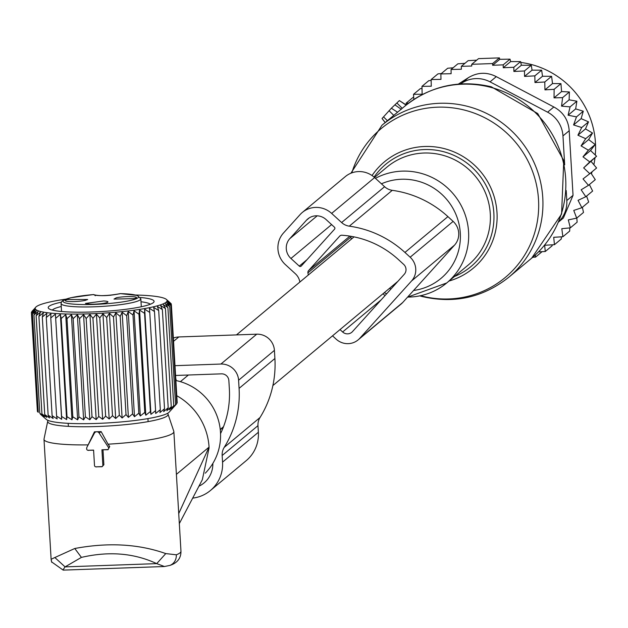 <?xml version="1.0" encoding="UTF-8"?>
<svg xmlns="http://www.w3.org/2000/svg" width="628" height="628" viewBox="0 0 628 628"><rect width="100%" height="100%" fill="white"/><g stroke="black" fill="none" stroke-linecap="round" stroke-linejoin="round"><path stroke-width="0.94" d="M210.411 490.515L246.223 460.654A35.349 34.485 -129.8 0 0 258.367 432.268L222.555 462.13A35.349 34.485 -129.8 0 1 210.411 490.515A35.349 34.485 -129.8 0 1 192.686 498.122M258.367 432.268L257.975 425.651A14.138 13.792 -129.8 0 1 260.023 417.518A102.631 100.119 -129.8 0 0 274.899 358.51L274.412 350.377A16.972 16.556 -129.8 0 0 256.726 334.182L178.815 336.953A16.972 16.556 -129.8 0 0 173.359 338.084M260.023 417.518L224.212 447.379A14.138 13.792 -129.8 0 0 222.155 455.512L222.555 462.13M224.212 447.379A102.631 100.119 -129.8 0 0 239.08 388.371L238.601 380.238A16.972 16.556 -129.8 0 0 220.907 364.044L175 365.677M220.538 433.626A92.732 90.463 -129.8 0 0 229.346 388.716L228.859 380.584A7.073 6.9 -129.8 0 0 221.488 373.841L175.581 375.466M223.333 427.197L220.271 429.756M175.754 378.354A92.732 90.463 -129.8 0 0 176.327 380.607M198.935 486.198A25.45 24.83 -129.8 0 0 204.069 482.916A25.45 24.83 -129.8 0 0 212.853 463.425M385.231 122.507L382.052 118.519L391.362 108.236L397.571 112.224M406.104 105.119L399.353 100.59L391.362 108.236M395.185 105.049L401.316 109.311M422.016 88.43L420.336 88.634L413.53 94.31L422.149 94.224L421.969 86.358L428.775 80.682L431.153 80.415M532.065 70.148L524.561 76.404L534.836 75.862L534.97 82.543L544.774 81.993L544.955 89.859L554.124 89.317L554.037 97.866L561.597 91.562L560.93 83.634L552.514 83.555L551.588 76.318L542.514 76.255L541.65 70.187L532.065 70.148L531.28 65.281L521.342 65.249L520.628 61.599L510.65 61.583L510.022 59.165L499.794 59.307L499.417 57.886L478.536 58.632L471.73 64.307L471.754 66.026L461.329 66.332L468.135 60.657L476.699 60.162M561.597 91.562L569.4 91.971L562.594 97.646L554.037 97.866M569.4 91.971L569.117 99.836L576.889 101.202L570.075 106.878L561.55 106.14L562.594 97.646M576.889 101.202L575.656 108.895L583.286 111.203L576.48 116.887L568.097 115.207L570.075 106.878M583.286 111.203L581.135 118.629L588.515 121.863L581.709 127.539L573.576 124.941L576.48 116.887M588.515 121.863L585.484 128.905L592.51 133.018L585.696 138.694L577.917 135.216L581.709 127.539M589.77 161.922L596.576 156.246L583.648 167.904L589.77 161.922L582.988 156.835L588.397 150.202L581.073 145.892L588.632 139.589L592.51 133.018M588.632 139.589L595.203 144.526L588.397 150.202M582.988 156.835L590.548 150.532L595.203 144.526M590.548 150.532L596.576 156.246M591.207 161.592L596.6 168.006L589.794 173.681L583.648 167.904M590.775 172.857L595.281 179.663L588.467 185.339L583.035 178.933L589.794 173.681M538.526 251.859L545.277 251.506L544.641 245.25L554.446 244.7L553.715 237.29L562.876 236.748L561.809 228.678L570.326 227.846L568.309 219.91L576.685 218.128L573.749 210.419L581.873 207.711L578.05 200.332L585.814 196.729L592.628 191.053L589.386 184.569M581.873 207.711L588.679 202.028L586.583 196.093M576.685 218.128L583.498 212.452L582.376 207.287M576.818 218.049L577.14 222.171L570.326 227.846M554.124 89.317L560.93 83.634M561.55 106.14L569.117 99.836M568.097 115.207L575.656 108.895M573.576 124.941L581.135 118.629M577.917 135.216L585.484 128.905M569.777 227.901L569.69 231.073L562.876 236.748M561.401 236.834L561.251 239.025L554.446 244.7M552.161 244.826L552.083 245.831L545.277 251.506M413.719 97.395L412.894 97.528L406.08 103.204L408.718 103.086M421.969 86.358L431.271 86.224L431.138 79.552L437.944 73.876L441.351 73.539M431.138 79.552L440.974 79.371L440.88 73.931L447.685 68.248L453.118 67.785M440.88 73.931L451.116 73.704L451.053 69.504L457.859 63.828L464.94 63.318M461.329 66.332L461.368 69.245L451.053 69.504M471.73 64.307L492.611 63.561L499.417 57.886M499.794 59.307L492.635 65.281L503.209 64.849L510.022 59.165M510.65 61.583L503.248 67.753L513.822 67.275L520.628 61.599M458.385 84.089L468.457 77.629C477.602 72.196 486.873 71.867 496.285 76.647L553.849 106.98L547.608 112.184L490.036 81.852L496.285 76.647M490.036 81.852A28.284 27.593 50.2 0 0 462.216 82.841L460.505 83.924M564.674 164.842L562.963 135.923L569.204 130.718L573.042 195.339L563.379 218.002L558.582 222.006M558.653 221.841A28.284 27.593 -129.8 0 0 566.801 200.544L566.205 190.527M562.963 135.923A28.284 27.593 -129.8 0 0 547.608 112.184M569.204 130.718C568.387 120.034 563.269 112.114 553.849 106.98M591.458 173.736A84.843 82.77 -129.8 0 0 592.071 171.782M593.931 164.379A84.843 82.77 -129.8 0 0 594.983 157.863M595.297 154.786A84.843 82.77 -129.8 0 0 547.608 70.626A84.843 82.77 -129.8 0 0 520.84 62.439M503.248 67.753L503.209 64.849M492.635 65.281L492.611 63.561M532.725 257.268L535.527 257.127L542.066 251.679M535.307 254.976L535.527 257.127M588.467 185.339L581.159 189.789L585.814 196.729M581.073 145.892L585.696 138.694M544.774 81.993L551.588 76.318M534.97 82.543L542.514 76.255M534.836 75.862L541.65 70.187M524.561 76.404L524.466 70.956L531.28 65.281M524.466 70.956L513.885 71.474L521.342 65.249M513.885 71.474L513.822 67.275M406.379 104.9L406.08 103.204M544.955 89.859L552.514 83.555M413.844 99.491L413.53 94.31M299.894 282.027A102.521 100.009 -129.8 0 1 299.674 281.101A14.138 13.792 -129.8 0 0 295.364 273.753L285.395 264.624A22.624 22.074 -129.8 0 1 283.511 232.964L300.16 214.525A22.624 22.074 -129.8 0 1 302.351 212.421A22.624 22.074 -129.8 0 1 331.639 213.41L341.616 222.54A14.138 13.792 -129.8 0 0 349.286 226.166A102.521 100.009 -129.8 0 1 404.942 252.448L410.155 257.213A16.972 16.556 -129.8 0 1 411.568 280.959L359.766 338.319A16.972 16.556 -129.8 0 1 358.117 339.897A16.972 16.556 -129.8 0 1 336.153 339.159L332.518 335.831M358.117 339.897L401.096 304.062A16.972 16.556 -129.8 0 0 402.744 302.484L454.539 245.124A16.972 16.556 -129.8 0 0 453.133 221.386L410.155 257.213M453.133 221.386L447.921 216.613A102.521 100.009 -129.8 0 0 392.264 190.331A14.138 13.792 -129.8 0 1 384.595 186.704L374.618 177.575A22.624 22.074 -129.8 0 0 345.329 176.586L302.351 212.421M340.007 329.59L342.629 331.984A7.073 6.9 -129.8 0 0 352.465 331.639L404.267 274.279A7.073 6.9 -129.8 0 0 403.678 264.388L398.466 259.615A92.622 90.353 -129.8 0 0 341.922 235.225A2.826 2.755 -129.8 0 0 339.709 236.104L308.599 270.558A2.826 2.755 -129.8 0 0 307.932 272.858A92.622 90.353 -129.8 0 0 308.309 275.009M350.887 236.285A2.826 2.755 -129.8 0 0 350.911 237.023A92.622 90.353 -129.8 0 0 351.288 239.174M382.986 293.755L385.011 295.607M301.252 266.044L334.551 229.173A1.413 1.382 -129.8 0 0 334.434 227.187L326.089 219.557A14.138 13.792 -129.8 0 0 306.417 220.255L289.767 238.687A14.138 13.792 -129.8 0 0 290.945 258.477L299.281 266.115A1.413 1.382 -129.8 0 0 301.252 266.044M86.79 448.235A1.413 1.382 50.2 0 0 88.124 450.284L93.588 450.095L94.498 465.481A1.413 1.382 50.2 0 0 95.974 466.832L101.54 466.635A1.413 1.382 50.2 0 0 102.851 465.183L101.932 449.797L107.396 449.601A1.413 1.382 50.2 0 0 108.479 447.458L99.169 433.069A2.826 2.755 50.2 0 0 94.357 433.241L86.845 447.372L86.664 448.643M167.464 413.373A60.312 7.999 176.6 0 1 168.037 414.142L173.799 431.326A65.045 8.627 176.6 0 1 173.862 431.632A65.045 8.627 176.6 0 1 108.047 444.184L101.147 431.601L94.436 431.836L88.116 444.891A65.045 8.627 176.6 0 1 68.609 444.616A65.045 8.627 176.6 0 1 43.999 439.349A65.045 8.627 176.6 0 1 44.023 439.035L47.712 421.294A60.312 7.999 176.6 0 1 48.191 420.454M168.037 414.142A60.312 7.999 176.6 0 1 135.279 423.539A60.312 7.999 176.6 0 1 70.509 426.467A60.312 7.999 176.6 0 1 47.712 421.294M164.45 566.519L63.177 570.114L51.653 561.927A11.312 11.21 162.5 0 0 51.653 561.934A11.312 11.21 162.5 0 1 51.158 559.258L54.848 557.531L65.069 566.88L156.702 563.63L164.45 566.519L169.945 565.404A11.312 10.378 68.7 0 1 169.945 565.404A11.312 10.378 68.7 0 0 176.311 554.807L165.776 553.59L156.702 563.63C134.117 553.095 109.021 551.015 81.412 557.397L65.069 566.88L63.106 569.729M165.776 553.59C138.615 543.958 108.283 542.254 74.779 548.495L54.848 557.531M176.782 395.726A62.219 60.696 50.2 0 1 209.061 447.128L178.729 513.578M179.325 523.595L202.326 479.729L209.1 447.827M51.158 559.258A65.045 8.627 176.6 0 1 51.103 558.975L51.653 561.934A11.312 11.21 162.5 0 0 51.786 562.343M175.879 380.513A55.374 54.024 50.2 0 1 215.365 458.746A55.374 54.024 50.2 0 1 205.27 473.19M88.006 450.284L93.603 450.213M88.116 444.891L86.845 447.372M101.932 449.797L108.04 449.719L109.696 446.555L108.047 444.184M102.992 449.876L103.879 464.744L102.058 466.73L95.817 466.832M61.544 311.496L61.073 303.552A39.949 5.299 176.6 0 0 105.543 306.181A39.949 5.299 176.6 0 0 140.829 298.81L137.367 295.458L120.474 293.621A2.12 2.12 0 0 0 119.697 293.747A2.12 1.923 -110.2 0 1 120.309 293.637C108.903 295.953 99.883 296.267 93.25 294.603A37.829 5.016 176.6 0 0 63.538 302.052A37.829 5.016 176.6 0 0 105.174 303.819A37.829 5.016 176.6 0 0 137.728 297.994A37.829 5.016 176.6 0 0 120.309 293.637A2.12 1.099 -88.8 0 1 120.474 293.621A2.12 1.099 -88.8 0 1 120.647 293.645M116.321 297.798L113.998 299.085L134.023 298.63A11.312 1.499 176.6 0 0 136.378 297.751A11.312 1.499 176.6 0 0 129.549 296.573A11.312 1.499 176.6 0 0 116.321 297.798M103.659 300.977L85.471 303.434L89.639 304.148A11.312 1.499 176.6 0 0 100.912 303.709A11.312 1.499 176.6 0 0 107.851 302.099A11.312 1.499 176.6 0 0 103.659 300.977M85.33 300.365L87.684 299.485L67.628 299.532A11.312 1.499 176.6 0 0 65.304 300.812A11.312 1.499 176.6 0 0 73.531 301.566A11.312 1.499 176.6 0 0 85.33 300.365M135.766 295.019A66.066 8.761 176.6 0 1 166.436 299.454A66.066 8.761 176.6 0 1 139.934 309.345A66.066 8.761 176.6 0 1 72.142 314.086A66.066 8.761 176.6 0 1 35.725 307.225L31.91 311.778M77.644 419.857L71.396 314.691L73.138 318.702L78.971 416.898L77.644 419.857L72.824 416.843L71.961 419.763L67.015 416.694L66.623 419.583L61.591 416.45L61.67 419.3L55.421 314.133L50.774 317.917L50.915 313.764L46.276 317.493L46.896 313.317L42.312 316.975L43.395 312.791L38.912 316.379L40.451 312.187L36.118 315.703L38.088 311.512L33.951 314.966L36.338 310.781L32.436 314.165L35.207 309.989L31.581 313.301L34.721 309.149L31.4 312.399L34.862 308.277L31.895 311.464M55.421 314.133L61.591 416.45M66.623 419.583L60.374 314.408L55.759 318.255M60.374 314.408L61.183 318.498L67.015 416.694M71.961 419.763L65.712 314.597L61.183 318.498M65.712 314.597L66.992 318.647L72.824 416.843M71.396 314.691L66.992 318.647M35.725 307.225A66.066 8.761 176.6 0 1 65.65 299.187M101.995 295.686A66.066 8.761 176.6 0 1 110.622 295.27M41.456 415.163L46.331 419.425A62.093 8.235 -3.4 0 0 80.431 423.672A62.093 8.235 -3.4 0 0 169.183 412.125L176.719 403.788L172.959 407.886L175.557 404.762L171.538 408.812L173.736 405.751L169.505 409.762L171.271 406.748L166.867 410.704L168.194 407.745L163.665 411.654L164.528 408.726L159.92 412.58L160.313 409.699L155.666 413.483L155.587 410.634L150.948 414.362L150.39 411.536L145.814 415.194L144.785 412.392L140.303 415.987L138.812 413.193L134.486 416.717L132.539 413.93L128.402 417.385L126.016 414.598L122.115 417.981L119.32 415.194L115.685 418.507L112.498 415.705L109.186 418.955L105.63 416.129L102.662 419.316L98.777 416.466L96.186 419.59L92.01 416.709L89.812 419.771L85.384 416.851L83.618 419.865L78.971 416.898M61.67 419.3L56.606 416.113L57.164 418.939L52.108 415.689L53.145 418.491L48.144 415.171L49.643 417.958L44.745 414.574L46.7 417.361L41.95 413.899L44.337 416.686L39.784 413.161L42.586 415.948L40.357 414.213M38.261 412.282L37.413 411.497L31.581 313.301M37.366 410.736L31.4 312.399M32.436 314.165L38.269 412.361M33.951 314.966L39.784 413.161M36.118 315.703L41.95 413.899M38.912 316.379L44.745 414.574M42.312 316.975L48.144 415.171M46.276 317.493L52.108 415.689M50.774 317.917L56.606 416.113M83.618 419.865L77.37 314.691L73.138 318.702M77.37 314.691L79.552 318.655L85.384 416.851M89.812 419.771L83.563 314.597L79.552 318.655M83.563 314.597L86.177 318.506L92.01 416.709M96.186 419.59L89.937 314.416L86.177 318.506M89.937 314.416L92.944 318.27L98.777 416.466M102.662 419.316L96.414 314.141L92.944 318.27M96.414 314.141L99.797 317.933L105.63 416.129M109.186 418.955L102.937 313.78L99.797 317.933M102.937 313.78L106.666 317.509L112.498 415.705M115.685 418.507L109.437 313.341L106.666 317.509M109.437 313.341L113.48 316.999L119.32 415.194M122.115 417.981L115.866 312.815L113.48 316.999M115.866 312.815L120.183 316.402L126.016 414.598M128.402 417.385L122.154 312.21L120.183 316.402M122.154 312.21L126.699 315.735L132.539 413.93M134.486 416.717L128.238 311.543L126.699 315.735M128.238 311.543L132.979 314.997L138.812 413.193M140.303 415.987L134.054 310.813L132.979 314.997M134.054 310.813L138.953 314.196L144.785 412.392M145.814 415.194L139.565 310.028L138.953 314.196M139.565 310.028L144.558 313.341L150.39 411.536M150.948 414.362L144.699 309.188L144.558 313.341M144.699 309.188L149.754 312.438L155.587 410.634M166.436 299.454L171.193 303.756L167.645 300.93L171.373 304.659L167.495 301.801L170.879 305.593L166.71 302.712L169.717 306.566L165.29 303.646L167.904 307.555L163.256 304.588L165.439 308.552L160.619 305.538L162.362 309.549L157.416 306.48L158.696 310.53L153.672 307.406L154.48 311.504L149.417 308.317L149.754 312.438M168.249 301.04L170.345 302.971M61.332 302.194A53.027 7.034 -3.4 0 0 48.748 308.568A53.027 7.034 -3.4 0 0 77.872 312.195A53.027 7.034 -3.4 0 0 153.664 302.335A53.027 7.034 -3.4 0 0 140.413 297.491M176.696 403.474L177.206 402.854L171.373 304.659M154.48 311.504L160.313 409.699M158.696 310.53L164.528 408.726M162.362 309.549L168.194 407.745M165.439 308.552L171.271 406.748M167.904 307.555L173.736 405.751M169.717 306.566L175.557 404.762M170.879 305.593L176.719 403.788M171.193 303.756L171.24 304.517M150.304 304.258A49.494 6.563 -3.4 0 0 141.002 301.77M61.254 306.511A49.494 6.563 -3.4 0 0 52.312 310.075M178.815 336.953L173.556 341.334M257.975 425.651L222.155 455.512M274.899 358.51L239.08 388.371M274.412 350.377L238.601 380.238M256.726 334.182L220.907 364.044M420.627 295.725A96.908 94.538 -129.8 0 0 421.796 296.031A96.908 94.538 -129.8 0 0 536.265 226.818A96.908 94.538 -129.8 0 0 464.555 110.112A96.908 94.538 -129.8 0 0 351.813 172.873M419.842 295.89L422.424 296.589C454.397 303.952 483.183 297.507 508.774 277.254A98.981 96.563 -129.8 0 0 540.135 180.189A98.981 96.563 -129.8 0 0 467.224 106.273A98.981 96.563 -129.8 0 0 382.005 125.2L350.895 173.226M372.043 175.534A69.292 67.596 50.2 0 1 444.106 148.577A69.292 67.596 50.2 0 1 497.07 214.148A69.292 67.596 50.2 0 1 449.028 281.038M454.468 276.501A66.56 64.935 -129.8 0 0 493.694 210.984A66.56 64.935 -129.8 0 0 443.046 151.568A66.56 64.935 -129.8 0 0 374.076 177.096M508.774 277.254L531.673 258.163A98.981 96.563 -129.8 0 0 563.033 161.098A98.981 96.563 -129.8 0 0 490.123 87.19A98.981 96.563 -129.8 0 0 404.895 106.108L382.005 125.2M407.619 297.091A63.632 62.078 -129.8 0 0 446.72 282.961L468.425 264.867A63.632 62.078 -129.8 0 0 488.592 202.467A63.632 62.078 -129.8 0 0 441.72 154.951A63.632 62.078 -129.8 0 0 386.934 167.119L374.508 177.473M407.556 297.162L446.72 282.961A63.632 62.078 -129.8 0 0 466.879 220.561A63.632 62.078 -129.8 0 0 420.006 173.053A63.632 62.078 -129.8 0 0 375.442 178.328M413.585 290.481A56.449 55.068 -129.8 0 0 460.363 238.318A56.449 55.068 -129.8 0 0 417.212 180.95A56.449 55.068 -129.8 0 0 381.431 183.808M389.384 288.417A56.449 55.068 -129.8 0 0 391.048 288.911M396.967 103.078L402.258 108.314M389.038 110.685L393.78 115.379M383.488 116.832L387.398 120.702M462.216 82.841L468.457 77.629M566.801 200.544L573.042 195.339M402.744 302.484L359.766 338.319M374.618 177.575L331.639 213.41M384.595 186.704L341.616 222.54M392.264 190.331L349.286 226.166M447.921 216.613L404.942 252.448M454.539 245.124L411.568 280.959M340.29 235.618L339.709 236.104M349.898 236.128L308.599 270.558M350.911 237.023L307.932 272.858M381.172 299.854L342.629 331.984M306.99 259.686L299.281 266.115M331.584 224.589L290.945 258.477M317.203 215.812L289.767 238.687M309.329 217.83L306.417 220.255M176.397 474.36L209.061 447.128M173.862 431.632L180.966 551.258A65.045 8.627 176.6 0 1 176.311 554.807M74.779 548.495L81.412 557.397M88.124 450.284L88.76 450.409M94.357 433.241L94.436 431.836M99.169 433.069L101.147 431.601M108.479 447.458L109.696 446.555M107.396 449.601L108.04 449.719M102.851 465.183L103.879 464.744M101.54 466.635L102.058 466.73M95.974 466.832L96.492 466.926M95.268 295.741L94.671 295.089C100.566 296.118 108.911 295.67 119.697 293.747A2.12 1.923 -110.2 0 0 119.304 293.951M93.25 294.603A2.12 2.096 -26.8 0 1 94.946 295.278M180.393 381.659L188.369 375.018M236.473 334.905L354.051 236.882M220.24 429.45L223.521 426.71M272.89 385.553L397.924 281.305M531.673 258.163L561.589 214.038L563.763 160.564L537.749 113.566L491.245 86.774C459.272 79.411 430.494 85.855 404.895 106.108M384.187 292.758L386.73 293.7M399.353 100.59L406.269 104.994M382.052 118.519L385.16 122.562M43.999 439.349L51.103 558.975M180.966 551.258C181.029 558.237 177.355 562.955 169.945 565.396M87.771 450.252L88.265 450.362M86.648 448.902L86.625 448.361M95.629 466.8L96.021 466.887M68.193 423.335L68.373 426.357M147.941 418.601L148.122 421.616M140.829 298.81L141.3 306.754M61.073 303.552L61.489 301.887L62.525 300.749L70.736 297.751L93.187 294.587M94.812 295.144A2.12 2.12 0 0 0 93.203 294.587"/></g></svg>
